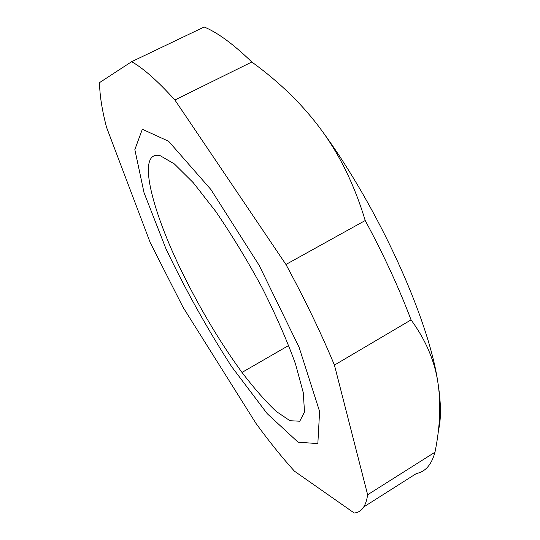 <?xml version="1.0" encoding="UTF-8"?>
<svg xmlns="http://www.w3.org/2000/svg" width="540" height="540" viewBox="0 0 540 540"><rect width="100%" height="100%" fill="white"/><g stroke="black" fill="none" stroke-linecap="round" stroke-linejoin="round"><path stroke-width="0.81" d="M251.816 61.999L174.893 100.001L285.937 264.472L365.215 220.529C354.82 186.071 340.43 156.202 322.036 130.916C303.601 105.584 280.199 82.613 251.816 61.999C233.361 44.145 217.478 32.481 204.181 27L131.645 61.688L99.556 82.613C99.644 94.838 101.966 109.701 106.515 127.224L150.188 242.541L183.067 307.307L255.974 423.387C269.096 441.389 281.914 457.319 294.442 471.17L354.206 513C361.51 512.372 365.992 506.291 367.639 494.755L434.977 452.21C440.235 426.472 441.153 402.887 437.731 381.456C434.336 360.106 425.446 339.579 411.062 319.889L334.429 365.094L367.639 494.755M434.977 452.21C431.555 464.67 425.392 471.764 416.482 473.479L363.805 506.905M186.287 280.604C152.732 214.96 135.175 149.519 160.164 155.675L174.346 163.91L193.313 182.75L215.669 211.363C231.687 234.698 247.165 260.152 262.109 287.732C275.967 315.272 287.098 340.673 295.495 363.94L303.264 392.634L304.519 411.966L299.761 421.22L289.953 420.707L276.271 411.453C265.653 401.47 254.232 388.463 242.008 372.425C222.041 345.107 203.465 314.503 186.287 280.604M322.036 130.916C378.466 207.839 428.247 317.979 437.731 381.456C441.106 402.401 441.329 418.797 438.406 430.643M285.937 264.472C304.871 299.39 321.037 332.93 334.429 365.094M131.645 61.688C143.255 68.209 157.673 80.98 174.893 100.001M365.215 220.529C383.656 254.718 398.939 287.84 411.062 319.889M142.337 129.256L134.845 149.6L144.052 192.78L165.976 248.825C185.443 289.663 207.326 328.928 231.62 366.613L267.192 413.647L298.073 442.193L317.844 443.596L319.599 411.46L299.072 347.24L259.099 265.241L210.857 189.466L168.622 141.278L142.337 129.256M242.008 372.425L288.731 345.458"/></g></svg>
